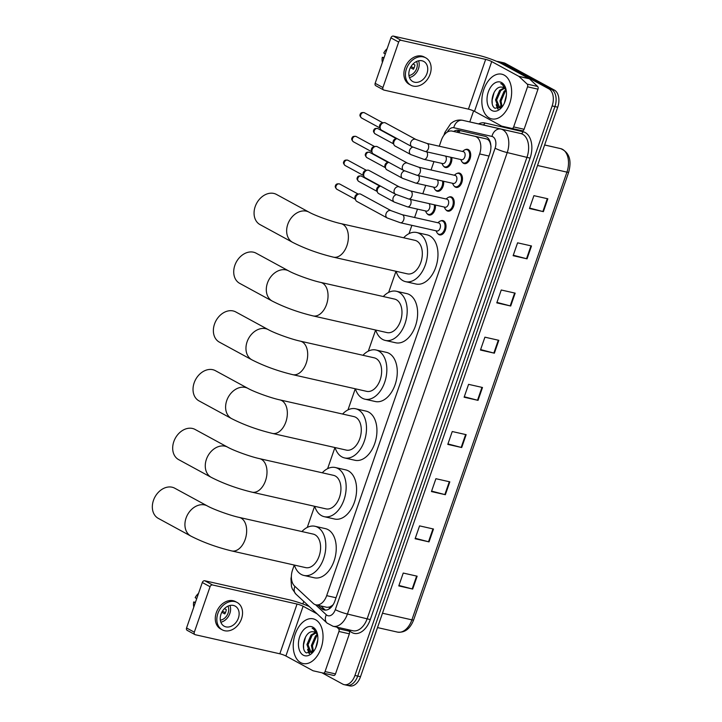 <?xml version="1.0" encoding="UTF-8"?>
<svg xmlns="http://www.w3.org/2000/svg" width="722" height="722" viewBox="0 0 722 722"><rect width="100%" height="100%" fill="white"/><g stroke="black" fill="none" stroke-linecap="round" stroke-linejoin="round"><path stroke-width="1.08" d="M435.357 205.021A7.328 4.603 102.7 0 1 433.805 212.259A7.328 4.603 102.7 0 1 429.067 215.021A7.328 4.603 102.7 0 1 428.308 214.732A7.328 4.603 102.7 0 1 427.153 213.712M443.588 181.267A7.328 4.603 102.7 0 1 442.035 188.496A7.328 4.603 102.7 0 1 437.297 191.258A7.328 4.603 102.7 0 1 436.53 190.969A7.328 4.603 102.7 0 1 435.384 189.958M451.81 157.504A7.328 4.603 102.7 0 1 450.257 164.742A7.328 4.603 102.7 0 1 445.519 167.504A7.328 4.603 102.7 0 1 444.761 167.215A7.328 4.603 102.7 0 1 443.606 166.195M440.582 220.95A7.328 4.603 102.7 0 1 442.866 220.589A7.328 4.603 102.7 0 1 443.633 220.878A7.328 4.603 102.7 0 1 445.582 229.379A7.328 4.603 102.7 0 1 439.644 234.894A7.328 4.603 102.7 0 1 438.877 234.605A7.328 4.603 102.7 0 1 437.731 233.585M448.804 197.187A7.328 4.603 102.7 0 1 451.097 196.835A7.328 4.603 102.7 0 1 451.864 197.124A7.328 4.603 102.7 0 1 453.813 205.626A7.328 4.603 102.7 0 1 447.866 211.131A7.328 4.603 102.7 0 1 447.108 210.842A7.328 4.603 102.7 0 1 445.952 209.831M457.035 173.433A7.328 4.603 102.7 0 1 459.327 173.072A7.328 4.603 102.7 0 1 460.085 173.361A7.328 4.603 102.7 0 1 462.044 181.863A7.328 4.603 102.7 0 1 456.096 187.377A7.328 4.603 102.7 0 1 455.338 187.088A7.328 4.603 102.7 0 1 454.183 186.068M465.257 149.671A7.328 4.603 102.7 0 1 467.549 149.319A7.328 4.603 102.7 0 1 468.316 149.607A7.328 4.603 102.7 0 1 470.266 158.109A7.328 4.603 102.7 0 1 464.327 163.614A7.328 4.603 102.7 0 1 463.56 163.325A7.328 4.603 102.7 0 1 462.405 162.306M294.242 565.046L292.563 569.902A13.745 8.628 -77.3 0 0 294.585 586.056L313.177 603.366A13.745 8.628 -77.3 0 0 314.458 604.296A13.745 8.628 -77.3 0 0 315.893 604.837A13.745 8.628 -77.3 0 0 326.669 595.65L479.634 153.939A13.745 8.628 -77.3 0 0 474.914 136.314L452.125 131.106A13.745 8.628 -77.3 0 0 452.116 131.097A13.745 8.628 -77.3 0 0 441.332 140.285L439.274 146.223M491.014 146.358L490.247 143.245C489.543 140.817 488.198 139.355 486.213 138.859L463.416 133.651M315.893 604.837L326.94 607.328L329.656 607.012L331.967 605.659A4.585 2.879 -77.3 0 0 332.652 605.451M333.266 604.494A13.745 8.628 102.7 0 1 331.967 605.659M433.949 161.602L431.052 169.977M425.718 185.364L422.821 193.74M417.497 209.118L414.59 217.502M411.874 225.336L409.004 233.648M395.972 271.273L388.653 292.401M375.63 330.026L368.31 351.154M355.278 388.779L347.968 409.906M334.936 447.532L327.617 468.659M314.593 506.293L307.274 527.412M318.068 605.325L321.489 608.511A13.745 8.628 -77.3 0 0 322.77 609.44A13.745 8.628 -77.3 0 0 324.196 609.982A13.745 8.628 -77.3 0 0 334.981 600.794L489.724 153.93A13.745 8.628 -77.3 0 0 485.003 136.305L458.804 130.312A13.745 8.628 -77.3 0 0 458.795 130.312A13.745 8.628 -77.3 0 0 453.696 131.458M325.631 610.117A13.745 8.628 102.7 0 1 325.55 610.072A13.745 8.628 102.7 0 1 324.268 609.142L320.848 605.957M496.871 61.433A13.745 8.628 102.7 0 1 498.288 61.569A13.745 8.628 102.7 0 1 499.714 62.11L548.846 88.842A13.745 8.628 102.7 0 1 552.149 105.926L354.935 675.458A13.745 8.628 102.7 0 1 344.15 684.646A13.745 8.628 102.7 0 1 342.724 684.104L321.958 672.805M302.861 603.953L303.754 601.399M469.778 121.928L473.605 110.899M498.288 61.569L503.848 62.823A13.745 8.628 102.7 0 1 505.283 63.365L554.415 90.097A13.745 8.628 102.7 0 1 557.718 107.19L360.504 676.713L357.715 676.09A13.745 8.628 102.7 0 1 346.939 685.268A13.745 8.628 102.7 0 0 357.715 676.09L554.938 106.558L357.715 676.09L354.935 675.458M554.415 90.097L551.635 89.474A13.745 8.628 102.7 0 1 554.938 106.558A13.745 8.628 102.7 0 0 551.635 89.474L502.503 62.733L551.635 89.474L548.846 88.842M501.068 62.191A13.745 8.628 102.7 0 1 502.503 62.733A13.745 8.628 102.7 0 0 501.068 62.191M456.475 132.081A13.745 8.628 102.7 0 1 461.304 130.881M547.836 198.794L533.919 195.653L529.461 208.514L543.377 211.654L547.836 198.794M529.623 208.053L542.863 211.528A3.664 0.496 19.1 0 0 543.377 211.654M531.5 245.967L517.584 242.827L513.125 255.696L527.042 258.837L531.5 245.967M513.288 255.227L526.528 258.711A3.664 0.496 19.1 0 0 527.042 258.837M515.156 293.141L501.248 290L496.79 302.87L510.707 306.011L515.156 293.141M496.953 302.401L510.192 305.884A3.664 0.496 19.1 0 0 510.707 306.011M498.821 340.315L484.913 337.174L480.455 350.044L494.371 353.184L498.821 340.315M480.617 349.583L493.857 353.058A3.664 0.496 19.1 0 0 494.371 353.184M417.145 576.192L403.237 573.051L398.779 585.912L412.695 589.053L417.145 576.192M398.941 585.452L412.172 588.926A3.664 0.496 19.1 0 0 412.695 589.053M433.48 529.018L419.572 525.878L415.114 538.738L429.03 541.879L433.48 529.018M415.276 538.278L428.516 541.753A3.664 0.496 19.1 0 0 429.03 541.879M449.815 481.845L435.907 478.704L431.449 491.565L445.366 494.705L449.815 481.845M431.612 491.104L444.851 494.579A3.664 0.496 19.1 0 0 445.366 494.705M466.15 434.662L452.243 431.53L447.784 444.391L461.701 447.532L466.15 434.662M447.947 443.931L461.187 447.405A3.664 0.496 19.1 0 0 461.701 447.532M482.486 387.488L468.578 384.348L464.12 397.217L478.036 400.358L482.486 387.488M464.282 396.757L477.522 400.232A3.664 0.496 19.1 0 0 478.036 400.358M360.504 676.713A13.745 8.628 102.7 0 1 349.719 685.9L344.15 684.646M315.559 619.747A22.905 14.386 102.7 0 1 321.669 646.316A22.905 14.386 102.7 0 1 303.096 663.536A22.905 14.386 102.7 0 1 300.713 662.634A22.905 14.386 102.7 0 1 294.603 636.073A22.905 14.386 102.7 0 1 313.177 618.844A22.905 14.386 102.7 0 1 315.559 619.747M315.893 632.95L312.13 635.261L308.041 644.782L311.101 652.426M315.433 632.571L311.029 635.008L306.931 644.538L309.585 651.966L312.743 652.11M317.527 635.369L316.543 636.253L312.455 645.784L313.465 651.452M317.157 634.593L315.442 636.001L311.353 645.531L312.888 651.993M317.797 639.782L315.74 647.833M310.541 652.354L312.012 652.661M313.944 631.885L312.978 631.777A10.352 6.498 102.7 0 1 313.899 631.876A10.352 6.498 102.7 0 1 314.972 632.282A10.352 6.498 102.7 0 1 317.725 635.892M312.978 631.777C304.729 630.568 299.883 649.647 306.462 652.941L314.043 650.829M303.294 655.17A14.936 9.377 102.7 0 1 299.711 636.605A14.936 9.377 102.7 0 1 312.978 627.21A14.936 9.377 102.7 0 1 317.463 634.25A14.936 9.377 102.7 0 1 313.574 651.461A14.936 9.377 102.7 0 1 303.294 655.17M317.563 634.746L313.601 628.799L312.121 628.248L313.772 629.223L317.662 635.396M311.976 650.378L312.409 652.237M307.554 649.376L309.16 653.681M313.149 642.129L312.572 644.656M308.727 641.136L308.15 643.654M308.42 650.937L309.594 653.636M305.532 636.957L303.502 644.863L303.619 648.04M347.264 629.476L349.042 631.136A2.292 1.435 102.7 0 1 349.376 633.826L338.943 631.47L325.053 671.568L335.495 673.924A2.292 1.435 102.7 0 1 333.69 675.458L323.257 673.103A2.292 1.435 -77.3 0 0 325.053 671.568M349.376 633.826L335.495 673.924M309.242 606.516A18.33 2.5 19.1 0 0 289.296 599.829L204.777 580.759L212.539 584.973L297.049 604.052A4.585 0.623 -160.9 0 1 303.114 606.245L317.166 613.89M187.558 630.505A2.292 1.751 -61.4 0 1 187.206 630.369A2.292 1.751 -61.4 0 1 186.556 627.969L194.317 632.183A2.292 1.751 118.6 0 0 194.958 634.593A2.292 1.751 118.6 0 0 195.31 634.728L279.829 653.798A4.585 0.623 -160.9 0 1 285.894 655.991L312.933 670.702A2.292 1.435 -77.3 0 0 313.167 670.792L333.69 675.458M212.539 584.973A2.292 1.751 118.6 0 0 210.057 586.724L202.304 582.51L186.556 627.969M202.304 582.51A2.292 1.751 -61.4 0 1 204.777 580.759M210.057 586.724L194.317 632.183M338.943 631.47A2.292 1.435 -77.3 0 0 338.609 628.781L336.831 627.12M220.986 614.196A11.453 8.772 118.6 0 0 224.208 626.218A11.453 8.772 118.6 0 0 238.377 618.122A11.453 8.772 118.6 0 0 235.155 606.101A11.453 8.772 118.6 0 0 220.986 614.196M220.86 622.211A11.453 8.772 118.6 0 0 229.849 613.474A11.453 8.772 118.6 0 0 229.975 605.46M221.807 612.274L224.813 613.908A9.16 7.021 -61.4 0 0 225.778 611.814A9.16 7.021 -61.4 0 0 226.302 609.621L224.461 608.619M220.345 620.171A9.16 7.021 118.6 0 0 228.107 613.086A9.16 7.021 118.6 0 0 227.981 606.128M237.132 602.473L235.58 601.634A15.577 11.931 118.6 0 0 216.311 612.644A15.577 11.931 118.6 0 0 220.688 628.997L222.241 629.837A15.577 11.931 118.6 0 0 241.509 618.826A15.577 11.931 118.6 0 0 237.132 602.473A15.577 11.931 118.6 0 0 217.863 613.492A15.577 11.931 118.6 0 0 222.241 629.837M225.408 612.761L222.448 611.155M198.55 593.34A11.913 9.124 118.6 0 0 195.175 597.654L196.691 598.709M195.436 602.338L193.695 601.949L195.202 602.996M193.695 601.949A11.913 9.124 118.6 0 0 193.803 607.049M174.724 488.198A17.184 13.167 118.6 0 0 153.47 500.346A17.184 13.167 118.6 0 0 158.298 518.378L190.888 536.103A17.184 13.167 -61.4 0 1 186.059 518.071A17.184 13.167 -61.4 0 1 207.313 505.923L174.724 488.198M239.262 517.412A17.184 10.785 -77.3 0 1 241.049 518.089A17.184 10.785 -77.3 0 1 245.182 539.451A17.184 10.785 -77.3 0 1 231.699 550.931L305.641 567.618A17.184 10.785 -77.3 0 0 319.575 554.695A17.184 10.785 -77.3 0 0 314.991 534.776A17.184 10.785 -77.3 0 0 313.204 534.099L239.262 517.412C230.165 515.499 213.161 509.281 207.313 505.923M301.913 531.554A25.198 15.821 102.7 0 1 314.972 526.275A25.198 15.821 102.7 0 1 317.59 527.268A25.198 15.821 102.7 0 1 324.304 556.491A25.198 15.821 102.7 0 1 303.872 575.434A25.198 15.821 102.7 0 1 301.255 574.441A25.198 15.821 102.7 0 1 294.35 565.064M314.972 526.275L325.405 528.63A25.198 15.821 102.7 0 1 328.023 529.623A25.198 15.821 102.7 0 1 334.737 558.846A25.198 15.821 102.7 0 1 314.305 577.79L303.872 575.434M195.075 429.446A17.184 13.167 118.6 0 0 173.821 441.584A17.184 13.167 118.6 0 0 178.65 459.625L211.23 477.35A17.184 13.167 -61.4 0 1 206.402 459.318A17.184 13.167 -61.4 0 1 227.656 447.171L195.075 429.446M259.604 458.66A17.184 10.785 -77.3 0 1 261.391 459.336A17.184 10.785 -77.3 0 1 265.525 480.69A17.184 10.785 -77.3 0 1 252.041 492.178L325.983 508.866A17.184 10.785 -77.3 0 0 339.918 495.942A17.184 10.785 -77.3 0 0 335.333 476.024A17.184 10.785 -77.3 0 0 333.546 475.347L259.604 458.66C250.516 456.746 233.504 450.528 227.656 447.171M322.256 472.793A25.198 15.821 102.7 0 1 335.315 467.522A25.198 15.821 102.7 0 1 337.932 468.515A25.198 15.821 102.7 0 1 344.656 497.738A25.198 15.821 102.7 0 1 324.223 516.681A25.198 15.821 102.7 0 1 321.597 515.688A25.198 15.821 102.7 0 1 314.693 506.312M335.315 467.522L345.748 469.878A25.198 15.821 102.7 0 1 348.365 470.87A25.198 15.821 102.7 0 1 355.089 500.093A25.198 15.821 102.7 0 1 334.656 519.037L324.223 516.681M215.418 370.684A17.184 13.167 118.6 0 0 194.164 382.831A17.184 13.167 118.6 0 0 198.992 400.872L231.572 418.598A17.184 13.167 -61.4 0 1 226.744 400.566A17.184 13.167 -61.4 0 1 247.998 388.418L215.418 370.684M279.955 399.907A17.184 10.785 -77.3 0 1 281.742 400.584A17.184 10.785 -77.3 0 1 285.867 421.937A17.184 10.785 -77.3 0 1 272.393 433.417L346.334 450.104A17.184 10.785 -77.3 0 0 360.26 437.189A17.184 10.785 -77.3 0 0 355.684 417.271A17.184 10.785 -77.3 0 0 353.897 416.594L279.955 399.907C270.858 397.993 253.846 391.775 247.998 388.418M342.607 414.04A25.198 15.821 102.7 0 1 355.657 408.769A25.198 15.821 102.7 0 1 358.283 409.762A25.198 15.821 102.7 0 1 364.998 438.985A25.198 15.821 102.7 0 1 344.565 457.928A25.198 15.821 102.7 0 1 341.948 456.936A25.198 15.821 102.7 0 1 335.035 447.559M355.657 408.769L366.09 411.125A25.198 15.821 102.7 0 1 368.716 412.118A25.198 15.821 102.7 0 1 375.431 441.341A25.198 15.821 102.7 0 1 354.998 460.284L344.565 457.928M235.76 311.931A17.184 13.167 118.6 0 0 214.506 324.079A17.184 13.167 118.6 0 0 219.335 342.111L251.924 359.845A17.184 13.167 -61.4 0 1 247.095 341.813A17.184 13.167 -61.4 0 1 268.349 329.665L235.76 311.931M300.298 341.145A17.184 10.785 -77.3 0 1 302.085 341.822A17.184 10.785 -77.3 0 1 306.218 363.184A17.184 10.785 -77.3 0 1 292.735 374.664L366.677 391.351A17.184 10.785 -77.3 0 0 380.611 378.436A17.184 10.785 -77.3 0 0 376.027 358.509A17.184 10.785 -77.3 0 0 374.24 357.832L300.298 341.145C291.201 339.241 274.198 333.022 268.349 329.665M362.949 355.287A25.198 15.821 102.7 0 1 376.009 350.017A25.198 15.821 102.7 0 1 378.626 351.009A25.198 15.821 102.7 0 1 385.34 380.232A25.198 15.821 102.7 0 1 364.908 399.176A25.198 15.821 102.7 0 1 362.291 398.183A25.198 15.821 102.7 0 1 355.386 388.806M376.009 350.017L386.441 352.372A25.198 15.821 102.7 0 1 389.059 353.365A25.198 15.821 102.7 0 1 395.773 382.579A25.198 15.821 102.7 0 1 375.341 401.531L364.908 399.176M256.111 253.178A17.184 13.167 118.6 0 0 234.858 265.326A17.184 13.167 118.6 0 0 239.686 283.358L272.266 301.092A17.184 13.167 -61.4 0 1 267.438 283.06A17.184 13.167 -61.4 0 1 288.692 270.912L256.111 253.178M320.64 282.392A17.184 10.785 -77.3 0 1 322.427 283.069A17.184 10.785 -77.3 0 1 326.561 304.431A17.184 10.785 -77.3 0 1 313.077 315.911L387.019 332.598A17.184 10.785 -77.3 0 0 400.954 319.684A17.184 10.785 -77.3 0 0 396.369 299.756A17.184 10.785 -77.3 0 0 394.582 299.079L320.64 282.392C311.552 280.479 294.54 274.261 288.692 270.912M383.292 296.534A25.198 15.821 102.7 0 1 396.351 291.264A25.198 15.821 102.7 0 1 398.968 292.257A25.198 15.821 102.7 0 1 405.692 321.47A25.198 15.821 102.7 0 1 385.259 340.423A25.198 15.821 102.7 0 1 382.633 339.43A25.198 15.821 102.7 0 1 375.729 330.053M396.351 291.264L406.784 293.619A25.198 15.821 102.7 0 1 409.401 294.612A25.198 15.821 102.7 0 1 416.125 323.826A25.198 15.821 102.7 0 1 395.692 342.779L385.259 340.423M276.454 194.426A17.184 13.167 118.6 0 0 255.2 206.573A17.184 13.167 118.6 0 0 260.028 224.605L292.609 242.339A17.184 13.167 -61.4 0 1 287.78 224.307A17.184 13.167 -61.4 0 1 309.034 212.16L276.454 194.426M340.992 223.639A17.184 10.785 -77.3 0 1 342.779 224.316A17.184 10.785 -77.3 0 1 346.903 245.679A17.184 10.785 -77.3 0 1 333.429 257.158L407.37 273.846A17.184 10.785 -77.3 0 0 421.296 260.931A17.184 10.785 -77.3 0 0 416.72 241.004A17.184 10.785 -77.3 0 0 414.933 240.327L340.992 223.639C331.894 221.726 314.882 215.508 309.034 212.16M403.643 237.782A25.198 15.821 102.7 0 1 416.693 232.511A25.198 15.821 102.7 0 1 419.32 233.495A25.198 15.821 102.7 0 1 426.034 262.718A25.198 15.821 102.7 0 1 405.602 281.67A25.198 15.821 102.7 0 1 402.984 280.678A25.198 15.821 102.7 0 1 396.071 271.301M416.693 232.511L427.126 234.867A25.198 15.821 102.7 0 1 429.752 235.85A25.198 15.821 102.7 0 1 436.467 265.073A25.198 15.821 102.7 0 1 416.034 284.017L405.602 281.67M402.235 214.714L438.687 222.936A4.124 2.59 102.7 0 1 439.111 223.098A4.124 2.59 102.7 0 1 440.212 227.881A4.124 2.59 102.7 0 1 436.873 230.977L400.421 222.755A4.124 2.59 102.7 0 0 403.733 219.75A4.124 2.59 102.7 0 0 402.668 214.876A4.124 2.59 102.7 0 0 402.235 214.714L391.171 210.725L360.81 194.209A4.124 3.159 -61.4 0 0 360.179 193.965A4.124 3.159 -61.4 0 0 359.177 193.929A4.124 3.159 -61.4 0 0 355.711 197.124A4.124 3.159 -61.4 0 0 355.756 200.22A4.124 3.159 -61.4 0 0 356.876 201.447L387.227 217.972A4.124 3.159 -61.4 0 1 386.071 213.64A4.124 3.159 -61.4 0 1 386.162 213.396A4.124 3.159 -61.4 0 1 391.171 210.725M437.839 222.746L439.22 221.672A6.868 4.314 102.7 0 1 442.072 220.878A6.868 4.314 102.7 0 1 442.785 221.149A6.868 4.314 102.7 0 1 444.617 229.118A6.868 4.314 102.7 0 1 439.048 234.289A6.868 4.314 102.7 0 1 438.335 234.018A6.868 4.314 102.7 0 1 436.81 232.349L436.016 230.787M355.756 200.22L355.062 198.712A2.978 2.283 -61.4 0 1 355.034 196.474A2.978 2.283 -61.4 0 1 357.534 194.173L359.177 193.929M410.466 190.951L446.909 199.173A4.124 2.59 102.7 0 1 447.342 199.335A4.124 2.59 102.7 0 1 448.443 204.118A4.124 2.59 102.7 0 1 445.095 207.223L408.652 198.992A4.124 2.59 102.7 0 0 411.964 195.996A4.124 2.59 102.7 0 0 410.89 191.113A4.124 2.59 102.7 0 0 410.466 190.951L399.401 186.971L369.041 170.446A4.124 3.159 -61.4 0 0 368.41 170.212A4.124 3.159 -61.4 0 0 367.399 170.175A4.124 3.159 -61.4 0 0 363.942 173.361A4.124 3.159 -61.4 0 0 363.978 176.457A4.124 3.159 -61.4 0 0 365.097 177.693L395.457 194.209A4.124 3.159 -61.4 0 1 394.302 189.886A4.124 3.159 -61.4 0 1 394.392 189.642A4.124 3.159 -61.4 0 1 399.401 186.971M446.061 198.983L447.441 197.918A6.868 4.314 102.7 0 1 450.302 197.124A6.868 4.314 102.7 0 1 451.015 197.395A6.868 4.314 102.7 0 1 452.847 205.364A6.868 4.314 102.7 0 1 447.279 210.526A6.868 4.314 102.7 0 1 446.557 210.255A6.868 4.314 102.7 0 1 445.032 208.586L444.247 207.024M363.978 176.457L363.283 174.95A2.978 2.283 -61.4 0 1 363.256 172.711A2.978 2.283 -61.4 0 1 365.756 170.41L367.399 170.175M418.688 167.188L455.14 175.419A4.124 2.59 102.7 0 1 455.573 175.581A4.124 2.59 102.7 0 1 456.665 180.365A4.124 2.59 102.7 0 1 453.326 183.46L416.874 175.238A4.124 2.59 102.7 0 0 420.195 172.233A4.124 2.59 102.7 0 0 419.121 167.351A4.124 2.59 102.7 0 0 418.688 167.188L407.623 163.208L377.272 146.683A4.124 3.159 -61.4 0 0 376.631 146.449A4.124 3.159 -61.4 0 0 375.63 146.413A4.124 3.159 -61.4 0 0 372.164 149.598A4.124 3.159 -61.4 0 0 372.209 152.703A4.124 3.159 -61.4 0 0 373.328 153.93L403.688 170.455A4.124 3.159 -61.4 0 1 402.524 166.123A4.124 3.159 -61.4 0 1 402.614 165.88A4.124 3.159 -61.4 0 1 407.623 163.208M454.291 175.229L455.672 174.155A6.868 4.314 102.7 0 1 458.524 173.361A6.868 4.314 102.7 0 1 459.246 173.632A6.868 4.314 102.7 0 1 461.078 181.601A6.868 4.314 102.7 0 1 455.501 186.772A6.868 4.314 102.7 0 1 454.788 186.502A6.868 4.314 102.7 0 1 453.263 184.832L452.477 183.271M372.209 152.703L371.514 151.196A2.978 2.283 -61.4 0 1 371.487 148.958A2.978 2.283 -61.4 0 1 373.987 146.656L375.63 146.413M426.919 143.434L463.371 151.656A4.124 2.59 102.7 0 1 463.795 151.819A4.124 2.59 102.7 0 1 464.896 156.602A4.124 2.59 102.7 0 1 461.557 159.706L425.105 151.476A4.124 2.59 102.7 0 0 428.417 148.479A4.124 2.59 102.7 0 0 427.352 143.597A4.124 2.59 102.7 0 0 426.919 143.434L415.854 139.445L385.494 122.93A4.124 3.159 -61.4 0 0 384.862 122.686A4.124 3.159 -61.4 0 0 383.86 122.659A4.124 3.159 -61.4 0 0 380.395 125.845A4.124 3.159 -61.4 0 0 380.431 128.94A4.124 3.159 -61.4 0 0 381.55 130.168L411.91 146.692A4.124 3.159 -61.4 0 1 410.755 142.36A4.124 3.159 -61.4 0 1 410.845 142.126A4.124 3.159 -61.4 0 1 415.854 139.445M462.513 151.467L463.903 150.402A6.868 4.314 102.7 0 1 466.755 149.607A6.868 4.314 102.7 0 1 467.468 149.878A6.868 4.314 102.7 0 1 469.3 157.847A6.868 4.314 102.7 0 1 463.732 163.01A6.868 4.314 102.7 0 1 463.019 162.739A6.868 4.314 102.7 0 1 461.493 161.069L460.699 159.508M380.431 128.94L379.745 127.433A2.978 2.283 -61.4 0 1 379.709 125.195A2.978 2.283 -61.4 0 1 382.209 122.893L383.86 122.659M429.012 203.586A4.124 2.59 102.7 0 1 429.5 208.432A4.124 2.59 102.7 0 1 426.296 211.104L407.515 206.871A4.124 2.59 102.7 0 0 410.827 203.866A4.124 2.59 102.7 0 0 410.231 199.353M434.328 204.786A6.868 4.314 102.7 0 1 432.983 211.717A6.868 4.314 102.7 0 1 428.471 214.416A6.868 4.314 102.7 0 1 427.758 214.145A6.868 4.314 102.7 0 1 426.233 212.476L425.448 210.914M396.279 194.642A4.124 3.159 -61.4 0 0 393.255 197.512A4.124 3.159 -61.4 0 0 394.32 202.088L378.653 193.559A4.124 3.159 -61.4 0 1 377.534 192.332L376.839 190.816A2.978 2.283 -61.4 0 1 376.812 188.577A2.978 2.283 -61.4 0 1 379.312 186.276L380.557 186.095M377.534 192.332A4.124 3.159 -61.4 0 1 380.584 186.114M437.243 179.832A4.124 2.59 102.7 0 1 437.731 184.67A4.124 2.59 102.7 0 1 434.527 187.35L415.746 183.108A4.124 2.59 102.7 0 0 419.058 180.112A4.124 2.59 102.7 0 0 418.462 175.59M442.559 181.032A6.868 4.314 102.7 0 1 441.205 187.955A6.868 4.314 102.7 0 1 436.702 190.653A6.868 4.314 102.7 0 1 435.989 190.391A6.868 4.314 102.7 0 1 434.463 188.713L433.669 187.16M385.765 168.569L385.07 167.062A2.978 2.283 -61.4 0 1 385.043 164.824A2.978 2.283 -61.4 0 1 387.543 162.522L388.779 162.342A4.124 3.159 -61.4 0 0 385.765 168.569A4.124 3.159 -61.4 0 0 386.884 169.796L402.551 178.325A4.124 3.159 -61.4 0 1 401.486 173.758A4.124 3.159 -61.4 0 1 404.51 170.879M445.465 156.069A4.124 2.59 102.7 0 1 445.961 160.916A4.124 2.59 102.7 0 1 442.748 163.587L423.967 159.354A4.124 2.59 102.7 0 0 427.28 156.349A4.124 2.59 102.7 0 0 426.684 151.837M450.781 157.27A6.868 4.314 102.7 0 1 449.436 164.201A6.868 4.314 102.7 0 1 444.923 166.899A6.868 4.314 102.7 0 1 444.21 166.629A6.868 4.314 102.7 0 1 442.685 164.959L441.9 163.398M412.74 147.117A4.124 3.159 -61.4 0 0 409.708 149.995A4.124 3.159 -61.4 0 0 410.782 154.562L395.105 146.043A4.124 3.159 -61.4 0 1 393.986 144.806L393.3 143.299A2.978 2.283 -61.4 0 1 393.264 141.061A2.978 2.283 -61.4 0 1 395.764 138.759L397.01 138.579M393.986 144.806A4.124 3.159 -61.4 0 1 397.037 138.597M527.547 86.811A2.292 1.435 -77.3 0 0 527.213 84.122L518.974 76.46A2.292 1.435 -77.3 0 0 518.757 76.297L529.19 78.653A2.292 1.435 102.7 0 1 529.407 78.806L537.646 86.478A2.292 1.435 102.7 0 1 537.98 89.167L527.547 86.811L513.658 126.919L524.091 129.274A2.292 1.435 102.7 0 1 522.295 130.799L511.862 128.444A2.292 1.435 -77.3 0 0 513.658 126.919M537.98 89.167L524.091 129.274M529.19 78.653L502.151 63.942A18.33 2.5 19.1 0 0 477.901 55.17L393.382 36.1L401.143 40.324L485.653 59.394A4.585 0.623 -160.9 0 1 491.718 61.587L518.757 76.297M376.162 85.846A2.292 1.751 -61.4 0 1 375.81 85.719A2.292 1.751 -61.4 0 1 375.16 83.31L382.922 87.533A2.292 1.751 118.6 0 0 383.562 89.934A2.292 1.751 118.6 0 0 383.914 90.069L468.434 109.139A4.585 0.623 -160.9 0 1 474.489 111.332L501.537 126.052A2.292 1.435 -77.3 0 0 501.772 126.142L522.295 130.799M401.143 40.324A2.292 1.751 118.6 0 0 398.661 42.075L390.9 37.851L375.16 83.31M390.9 37.851A2.292 1.751 -61.4 0 1 393.382 36.1M398.661 42.075L382.922 87.533M409.591 69.538A11.453 8.772 118.6 0 0 412.813 81.559A11.453 8.772 118.6 0 0 426.982 73.463A11.453 8.772 118.6 0 0 423.76 61.442A11.453 8.772 118.6 0 0 409.591 69.538M409.464 77.561A11.453 8.772 118.6 0 0 418.444 68.825A11.453 8.772 118.6 0 0 418.579 60.801M410.412 67.624L413.417 69.258A9.16 7.021 -61.4 0 0 414.383 67.164A9.16 7.021 -61.4 0 0 414.906 64.971L413.065 63.969M408.95 75.521A9.16 7.021 118.6 0 0 416.711 68.428A9.16 7.021 118.6 0 0 416.585 61.478M425.736 57.823L424.184 56.975A15.577 11.931 118.6 0 0 404.907 67.994A15.577 11.931 118.6 0 0 409.293 84.339L410.845 85.187A15.577 11.931 118.6 0 0 430.113 74.167A15.577 11.931 118.6 0 0 425.736 57.823A15.577 11.931 118.6 0 0 406.459 68.834A15.577 11.931 118.6 0 0 410.845 85.187M414.004 68.112L411.053 66.505M387.154 48.681A11.913 9.124 118.6 0 0 383.779 53.004L385.295 54.051M384.032 57.688L382.29 57.291L383.806 58.338M382.29 57.291A11.913 9.124 118.6 0 0 382.407 62.399M504.164 75.097A22.905 14.386 102.7 0 1 510.273 101.658A22.905 14.386 102.7 0 1 491.7 118.886A22.905 14.386 102.7 0 1 489.317 117.984A22.905 14.386 102.7 0 1 483.208 91.414A22.905 14.386 102.7 0 1 501.781 74.195A22.905 14.386 102.7 0 1 504.164 75.097M504.498 88.292L500.734 90.602L496.637 100.132L499.705 107.768M504.037 87.922L499.633 90.349L495.536 99.88L498.18 107.316L501.348 107.461M506.131 90.71L505.147 91.604L501.059 101.125L502.07 106.802M505.761 89.943L504.046 91.351L499.958 100.872L501.438 107.28M506.402 95.124L504.344 103.183M499.146 107.695L500.617 108.002M502.548 87.236L501.582 87.118A10.352 6.498 102.7 0 1 502.494 87.227A10.352 6.498 102.7 0 1 503.577 87.633A10.352 6.498 102.7 0 1 506.33 91.243M501.582 87.118C493.334 85.918 488.487 104.988 495.057 108.291L502.647 106.17M491.899 110.52A14.936 9.377 102.7 0 1 488.307 91.947A14.936 9.377 102.7 0 1 501.582 82.561A14.936 9.377 102.7 0 1 506.068 89.6A14.936 9.377 102.7 0 1 502.178 106.811A14.936 9.377 102.7 0 1 491.899 110.52M506.158 90.097L502.205 84.14L500.725 83.599L502.377 84.573L506.266 90.737M500.581 105.719L501.014 107.587M496.158 104.726L497.756 109.031M501.754 97.479L501.176 99.997M497.332 96.477L496.754 99.004M497.025 106.278L498.198 108.986M494.137 92.299L492.106 100.205L492.223 103.39M490.418 142.775A13.745 10.695 102.9 0 0 490.247 143.245M329.656 607.012A13.745 10.045 132.9 0 0 329.151 608.935M459.95 130.817A13.745 10.695 102.9 0 0 458.696 132.586M336.037 597.762L326.669 595.65M486.213 138.859L474.914 136.314M488.993 156.051L479.634 153.939M315.514 604.738L326.308 614.783A9.16 5.758 -77.3 0 0 327.156 615.406A9.16 5.758 -77.3 0 0 335.306 609.639L495.093 148.181A9.16 5.758 -77.3 0 0 492.891 136.792A9.16 5.758 -77.3 0 0 491.953 136.431L453.786 127.713A9.16 5.758 -77.3 0 0 447.369 132.027M453.786 127.713A9.16 7.13 102.9 0 1 462.775 120.339A18.33 11.507 102.7 0 1 462.775 120.339L500.933 129.067A18.33 11.507 102.7 0 1 502.819 129.789A18.33 11.507 102.7 0 1 507.223 152.568L347.426 614.025A18.33 11.507 102.7 0 1 333.05 626.272L352.877 630.748A18.33 11.507 -77.3 0 0 367.254 618.501L527.051 157.044A18.33 11.507 -77.3 0 0 522.647 134.256A18.33 11.507 -77.3 0 0 520.761 133.543L482.594 124.816A18.33 11.507 -77.3 0 0 482.576 124.816A18.33 11.507 -77.3 0 0 482.558 124.807L462.757 120.339L482.594 124.816A2.292 1.787 -77.1 0 0 484.841 122.975L522.999 131.702A20.613 12.942 102.7 0 1 530.083 158.136L370.287 619.593L347.426 614.025A9.16 1.254 -160.9 0 1 335.306 609.639M522.999 131.702A2.292 1.787 -77.1 0 1 520.761 133.543L500.933 129.067A9.16 7.13 102.9 0 0 491.953 136.431M370.287 619.593A20.613 12.942 102.7 0 1 351.966 632.562A20.613 12.942 102.7 0 1 350.044 631.163L348.546 629.764M478.533 123.904A20.613 12.942 102.7 0 1 484.841 122.975M552.149 105.926L557.718 107.19M499.714 62.11L505.283 63.365M495.093 148.181A9.16 1.254 -160.9 0 0 507.223 152.568L530.083 158.136M350.296 630.162A2.292 1.67 -47.1 0 1 350.044 631.163M445.682 133.29A9.16 1.254 -160.9 0 1 444.887 132.406L443.877 135.339M294.91 586.354A9.16 6.697 132.9 0 0 295.876 594.071L327.021 623.059A9.16 6.697 132.9 0 1 326.308 614.783M324.268 609.142L321.489 608.511M560.651 148.624C569.234 152.27 571.914 160.14 568.674 172.215A4.585 0.623 -160.9 0 1 566.932 172.125A18.33 11.507 -77.3 0 0 560.642 148.624L544.632 144.96L560.651 148.624A4.585 3.565 102.9 0 0 560.642 148.624L544.623 145.005M382.489 613.222L411.892 619.855A4.585 0.623 19.1 0 0 413.634 619.945C410.141 628.871 404.762 632.923 397.506 632.102A18.33 11.507 -77.3 0 0 411.892 619.855L566.932 172.125L537.529 165.491M481.971 387.371L477.522 400.232M465.636 434.545L461.187 447.405M449.301 481.727L444.851 494.579M432.965 528.901L428.516 541.753M416.63 576.075L412.172 588.926M498.306 340.197L493.857 353.058M514.642 293.024L510.192 305.884M530.977 245.85L526.528 258.711M547.312 198.676L542.863 211.528M297.049 604.052L279.829 653.798M303.114 606.245L285.894 655.991M338.609 628.781L349.042 631.136M339.737 184.038C337.309 183.487 335.901 184.029 335.495 185.68C334.882 186.529 335.342 187.729 336.885 189.272A2.978 2.283 -61.4 0 1 336.046 186.141A2.978 2.283 -61.4 0 1 339.737 184.038L358.184 194.074M335.495 185.68L336.046 186.141M347.959 160.275C345.54 159.724 344.123 160.275 343.726 161.918C343.103 162.775 343.573 163.966 345.116 165.509A2.978 2.283 -61.4 0 1 344.277 162.387A2.978 2.283 -61.4 0 1 347.959 160.275L366.406 170.32M343.726 161.918L344.277 162.387M356.19 136.521C353.771 135.971 352.354 136.512 351.948 138.164C351.334 139.012 351.794 140.212 353.338 141.747A2.978 2.283 -61.4 0 1 352.507 138.624A2.978 2.283 -61.4 0 1 356.19 136.521L374.637 146.557M351.948 138.164L352.507 138.624M364.411 112.758C361.993 112.208 360.585 112.758 360.179 114.401C359.565 115.258 360.025 116.45 361.569 117.993A2.978 2.283 -61.4 0 1 360.729 114.87A2.978 2.283 -61.4 0 1 364.411 112.758L382.859 122.803M360.179 114.401L360.729 114.87M361.514 176.15C359.096 175.59 357.679 176.141 357.282 177.783C356.659 178.641 357.128 179.841 358.672 181.375A2.978 2.283 -61.4 0 1 357.832 178.253A2.978 2.283 -61.4 0 1 361.514 176.15L379.962 186.186M357.282 177.783L357.832 178.253M369.745 152.387C367.317 151.837 365.91 152.378 365.503 154.03C364.89 154.878 365.35 156.078 366.893 157.622A2.978 2.283 -61.4 0 1 366.054 154.49A2.978 2.283 -61.4 0 1 369.745 152.387L388.192 162.423M365.503 154.03L366.054 154.49M377.967 128.624C375.548 128.074 374.14 128.624 373.734 130.267C373.112 131.124 373.581 132.316 375.124 133.859A2.978 2.283 -61.4 0 1 374.285 130.736A2.978 2.283 -61.4 0 1 377.967 128.624L396.414 138.669M373.734 130.267L374.285 130.736M485.653 59.394L468.434 109.139M491.718 61.587L474.489 111.332M529.407 78.806L518.974 76.46M527.213 84.122L537.646 86.478M327.021 623.059L333.05 626.272M462.757 120.339C459.327 119.626 456.078 120.168 452.992 121.955L450.799 123.507L444.887 132.406M291.39 576.138L290.957 578.746L291.489 586.517L292.311 588.917L295.876 594.071M568.674 172.215L413.634 619.945M397.506 632.102L377.516 627.589M187.206 630.369L194.958 634.593M231.699 550.931C216.717 547.285 203.117 542.348 190.888 536.103M252.041 492.178C237.06 488.532 223.459 483.596 211.23 477.35M272.393 433.417C257.411 429.78 243.801 424.843 231.572 418.598M292.735 374.664C277.753 371.027 264.153 366.081 251.924 359.845M313.077 315.911C298.096 312.274 284.495 307.328 272.266 301.092M333.429 257.158C318.447 253.521 304.837 248.576 292.609 242.339M387.227 217.972L400.421 222.755M439.048 234.289L441.304 234.794M442.072 220.878L444.328 221.392M336.885 189.272L355.332 199.308M395.457 194.209L408.652 198.992M447.279 210.526L449.535 211.041M450.302 197.124L452.559 197.629M345.116 165.509L363.563 175.545M403.688 170.455L416.874 175.238M455.501 186.772L457.757 187.278M458.524 173.361L460.789 173.876M353.338 141.747L371.785 151.791M411.91 146.692L425.105 151.476M463.732 163.01L465.988 163.524M466.755 149.607L469.011 150.113M361.569 117.993L380.016 128.029M394.32 202.088L407.515 206.871M428.471 214.416L430.727 214.93M358.672 181.375L377.119 191.42M402.551 178.325L415.746 183.108M436.702 190.653L438.958 191.168M366.893 157.622L385.34 167.657M410.782 154.562L423.967 159.354M444.923 166.899L447.189 167.405M375.124 133.859L393.571 143.895M375.81 85.719L383.562 89.934"/></g></svg>
